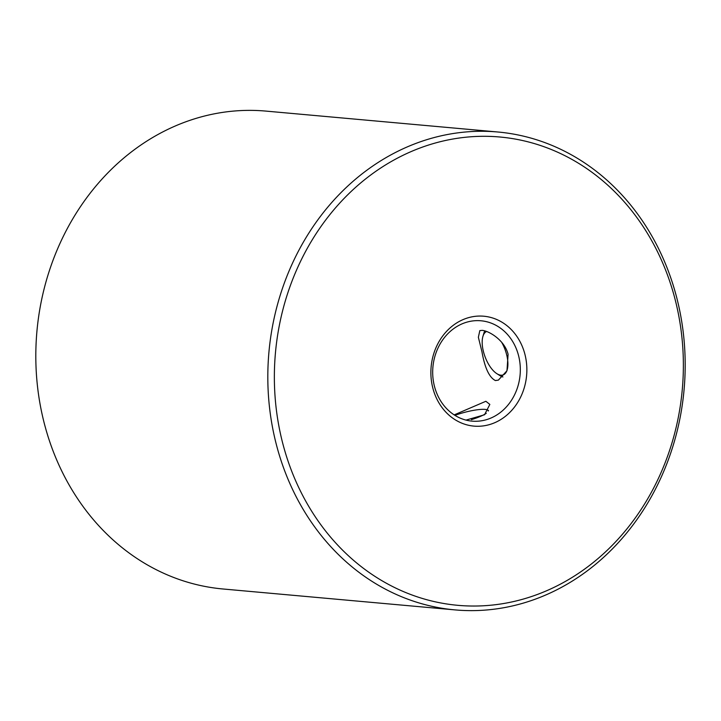 <?xml version="1.0" encoding="UTF-8"?>
<svg xmlns="http://www.w3.org/2000/svg" width="721" height="721" viewBox="0 0 721 721"><rect width="100%" height="100%" fill="white"/><g stroke="black" fill="none" stroke-linecap="round" stroke-linejoin="round"><path stroke-width="1.08" d="M482.16 330.362C489.271 330.903 504.745 340.447 508.089 354.299L506.98 370.747L498.382 380.111L495.426 380.562C489.316 377.552 484.836 368.007 481.988 351.947L478.365 337.266L479.835 330.588L482.16 330.362M498.031 132.015L266.031 111.106A239.913 208.405 95.1 0 0 44.684 424.912A239.913 208.405 95.1 0 0 222.969 588.985L454.969 609.894A239.913 208.405 -84.9 0 1 276.684 445.812A239.913 208.405 -84.9 0 1 498.031 132.015A239.913 208.405 -84.9 0 1 676.316 296.088A239.913 208.405 -84.9 0 1 454.969 609.894M432.915 388.385A55.175 47.928 -84.9 0 1 465.036 318.808A55.175 47.928 -84.9 0 1 524.825 353.948A55.175 47.928 -84.9 0 1 492.704 423.524A55.175 47.928 -84.9 0 1 432.915 388.385M518.462 355.237A50.371 43.756 95.1 0 0 481.024 320.782A50.371 43.756 95.1 0 0 434.547 386.672A50.371 43.756 95.1 0 0 471.985 421.127A50.371 43.756 95.1 0 0 518.462 355.237M283.047 444.533A235.109 204.232 95.1 0 0 537.821 594.293A235.109 204.232 95.1 0 0 674.685 297.8A235.109 204.232 95.1 0 0 419.919 148.039A235.109 204.232 95.1 0 0 283.047 444.533M454.176 414.89L485.864 401.282L489.838 404.418L484.53 414.764L466.018 420.1M501.645 342.259A23.252 10.626 69.5 0 1 506.512 354.155A23.252 10.626 69.5 0 1 496.922 373.712A23.252 10.626 69.5 0 1 483.566 352.091A23.252 10.626 69.5 0 1 482.926 336.365A23.252 10.626 69.5 0 1 486.567 331.48M484.791 330.894A26.443 12.086 -110.5 0 0 483.926 333.057L482.926 336.365M496.922 373.712L499.842 375.551A26.443 12.086 -110.5 0 0 502.925 376.957M454.924 415.359A23.252 4.443 165.2 0 1 487.54 409.988A23.252 4.443 165.2 0 1 488.216 411.015M486.26 413.304A23.252 4.443 165.2 0 1 477.185 417.684A23.252 4.443 165.2 0 1 471.363 419.658M487.54 409.988L488.532 410.537"/></g></svg>
